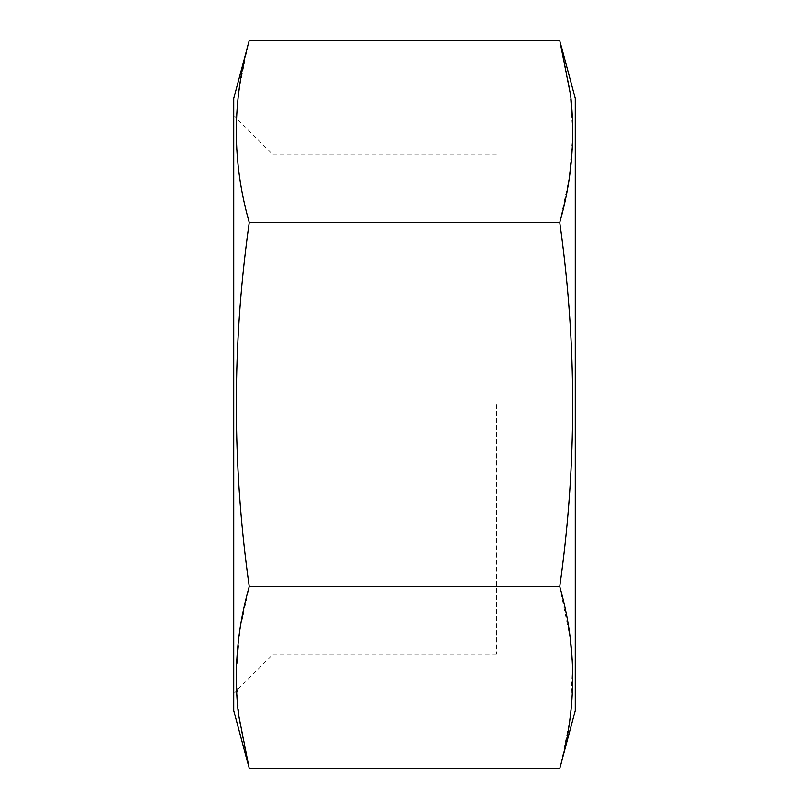 <?xml version="1.0" encoding="UTF-8"?>
<svg xmlns="http://www.w3.org/2000/svg" width="809" height="809" viewBox="0 0 809 809"><rect width="100%" height="100%" fill="white"/><g stroke="black" fill="none" stroke-linecap="round" stroke-linejoin="round"><path stroke-width="0.61" stroke-dasharray="4.04 3.03" d="M561.173 763.211L569.829 719.808M575.27 710.585L575.27 98.415M247.827 45.789L239.171 89.192M233.73 98.415L233.73 710.585M496.453 404.5L496.453 654.097L496.453 404.5M273.139 404.5L273.139 654.097L273.139 404.5M233.73 404.5L233.73 115.495L233.73 404.5M238.412 95.068C233.579 137.702 237.189 180.174 249.253 222.475L559.747 222.475C576.979 343.825 576.979 465.175 559.747 586.525L249.253 586.525L239.838 630.565L236.198 674.868L239.09 719.15L247.827 763.211M249.253 222.475C232.021 343.825 232.021 465.175 249.253 586.525M570.588 713.932L572.489 663.784M570.264 638.635L559.747 586.525M559.747 222.475L569.162 178.435L572.802 134.132L569.91 89.85L561.173 45.789M496.453 154.903L273.139 154.903L233.73 115.495M496.453 654.097L273.139 654.097L233.73 693.505"/><path stroke-width="1.21" d="M570.588 95.068C575.421 137.702 571.811 180.174 559.747 222.475C576.979 343.825 576.979 465.175 559.747 586.525C576.979 647.17 576.979 707.845 559.747 768.55L249.253 768.55L238.412 713.932C233.579 671.298 237.189 628.826 249.253 586.525C232.021 465.175 232.021 343.825 249.253 222.475C232.021 161.83 232.021 101.155 249.253 40.45L559.747 40.45L570.588 95.068M569.829 719.808L570.588 713.932M561.173 45.789L575.27 98.415L575.27 710.585L561.173 763.211M239.171 89.192L238.412 95.068M247.827 763.211L233.73 710.585L233.73 98.415L247.827 45.789M572.489 663.784L570.264 638.635M559.747 586.525L249.253 586.525M559.747 222.475L249.253 222.475"/></g></svg>

